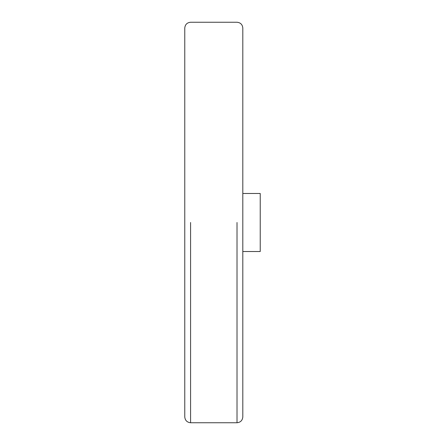 <?xml version="1.0" encoding="UTF-8"?>
<svg xmlns="http://www.w3.org/2000/svg" width="445" height="445" viewBox="0 0 445 445"><rect width="100%" height="100%" fill="white"/><g stroke="black" fill="none" stroke-linecap="round" stroke-linejoin="round"><path stroke-width="0.67" d="M242.814 193.48L260.23 193.48L260.23 251.52L242.814 251.52M237.013 222.5L237.013 422.75C240.511 422.383 242.447 420.447 242.814 416.948L242.814 28.052C242.458 24.542 240.528 22.606 237.013 22.25L190.577 22.25C187.061 22.606 185.126 24.542 184.77 28.052L184.77 416.948C185.142 420.447 187.078 422.383 190.577 422.75L190.577 222.5M237.013 422.75L190.577 422.75"/></g></svg>

